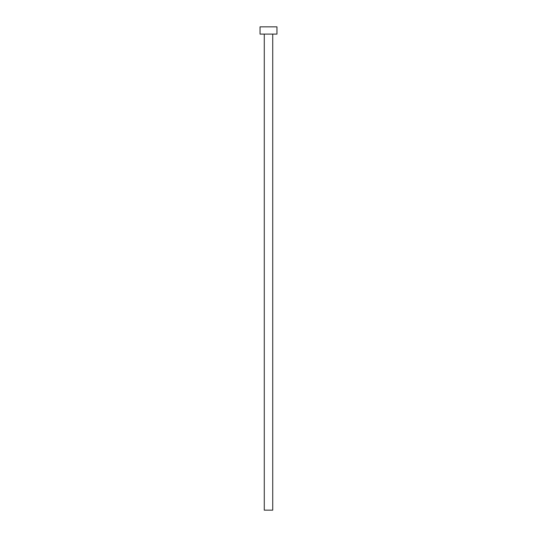 <?xml version="1.0" encoding="UTF-8"?>
<svg xmlns="http://www.w3.org/2000/svg" width="537" height="537" viewBox="0 0 537 537"><rect width="100%" height="100%" fill="white"/><g stroke="black" fill="none" stroke-linecap="round" stroke-linejoin="round"><path stroke-width="0.81" d="M264.271 34.099L264.271 510.15L272.729 510.15L272.729 34.099L272.729 510.15L264.271 510.15L264.271 34.099M260.042 26.85L260.042 34.099L276.958 34.099L276.958 26.85L260.042 26.85L260.042 34.099L276.958 34.099L276.958 26.85L260.042 26.85"/></g></svg>
